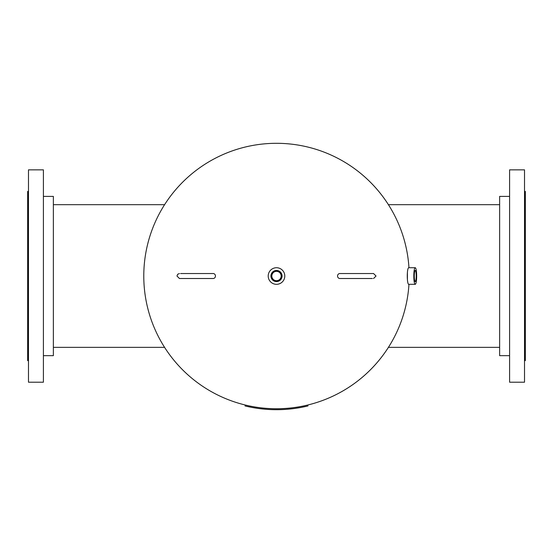 <?xml version="1.0" encoding="UTF-8"?>
<svg xmlns="http://www.w3.org/2000/svg" width="553" height="553" viewBox="0 0 553 553"><rect width="100%" height="100%" fill="white"/><g stroke="black" fill="none" stroke-linecap="round" stroke-linejoin="round"><path stroke-width="0.83" d="M407.416 279.618L407.416 272.429M276.5 408.743A132.72 132.72 0 0 0 408.957 284.318A132.72 132.72 0 0 1 276.5 408.743A132.72 132.72 0 0 1 143.78 276.023A132.72 132.72 0 0 1 276.5 143.303A132.72 132.72 0 0 1 408.957 267.728A132.72 132.72 0 0 0 276.5 143.303A132.72 132.72 0 0 1 408.957 267.728M245.276 405.017L245.048 405.943A133.674 133.674 0 0 0 307.952 405.943L307.724 405.017A132.72 132.72 0 0 0 388.42 347.36L499.635 347.36M499.635 204.686L388.42 204.686A132.72 132.72 0 0 0 276.5 143.303M415.234 270.445A5.571 0.954 90 0 0 415.227 270.445A5.571 0.954 90 0 0 414.28 276.023A5.571 0.954 90 0 0 415.227 281.595A5.571 0.954 90 0 0 415.234 281.595A5.571 0.954 90 0 0 416.188 276.023A5.571 0.954 90 0 0 415.234 270.445M415.234 284.318L408.695 284.318A8.295 1.424 90 0 1 407.271 276.023A8.295 1.424 90 0 1 408.695 267.728L415.234 267.728A8.295 1.424 90 0 0 413.81 276.023A8.295 1.424 90 0 0 415.234 284.318A8.295 1.424 90 0 0 416.658 276.023A8.295 1.424 90 0 0 415.234 267.728M270.929 276.023A5.571 5.571 0 0 0 276.5 281.595A5.571 5.571 0 0 0 282.071 276.023A5.571 5.571 0 0 0 276.5 270.445A5.571 5.571 0 0 0 270.929 276.023M271.136 276.023A5.364 5.364 0 0 0 276.5 281.387A5.364 5.364 0 0 0 281.864 276.023A5.364 5.364 0 0 0 276.5 270.659A5.364 5.364 0 0 0 271.136 276.023M271.834 276.023A4.666 4.666 0 0 0 276.5 280.689A4.666 4.666 0 0 0 281.166 276.023A4.666 4.666 0 0 0 276.5 271.357A4.666 4.666 0 0 0 271.834 276.023M284.795 276.023A8.295 8.295 0 0 0 276.5 267.728A8.295 8.295 0 0 0 268.205 276.023A8.295 8.295 0 0 0 276.5 284.318A8.295 8.295 0 0 0 284.795 276.023M53.365 347.36L164.58 347.36M53.365 204.686L164.58 204.686M43.41 196.391L53.365 196.391L53.365 355.655L43.41 355.655M28.48 169.847L28.48 382.199L43.41 382.199L43.41 169.847L28.48 169.847M28.48 191.414L27.65 191.414L27.65 360.632L28.48 360.632M509.59 355.655L499.635 355.655L499.635 196.391L509.59 196.391M524.52 378.584L524.52 169.847L509.59 169.847L509.59 382.199L524.52 382.199L524.52 378.584M524.52 360.632L525.35 360.632L525.35 191.414L524.52 191.414M373.551 278.512L376.04 276.023L373.551 273.535L339.867 273.535A2.489 2.323 90 0 0 337.544 276.023A2.489 2.323 90 0 0 339.867 278.512L372.397 278.512M179.449 273.535L177.658 274.288L176.96 276.023L179.449 278.512L213.133 278.512A2.489 2.323 -90 0 0 215.456 276.023A2.489 2.323 -90 0 0 213.133 273.535L180.603 273.535M372.397 273.535L373.551 273.535M180.603 278.512L179.449 278.512"/></g></svg>
